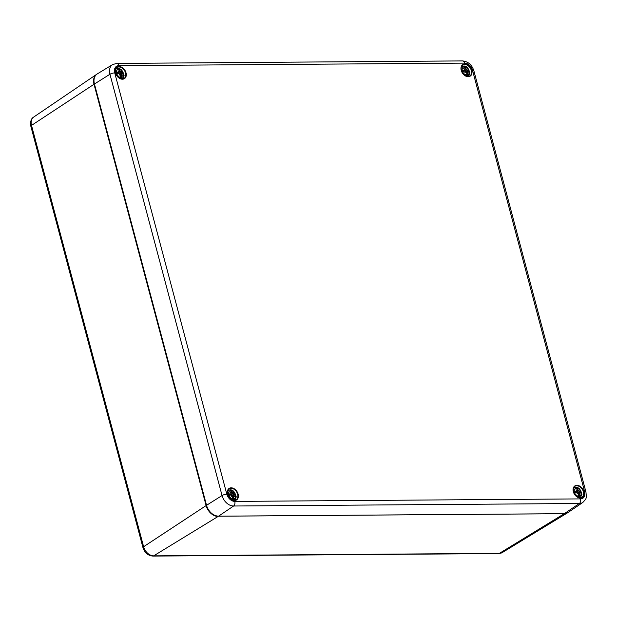 <?xml version="1.0" encoding="UTF-8"?>
<svg xmlns="http://www.w3.org/2000/svg" width="617" height="617" viewBox="0 0 617 617"><rect width="100%" height="100%" fill="white"/><g stroke="black" fill="none" stroke-linecap="round" stroke-linejoin="round"><path stroke-width="0.93" d="M230.974 490.569A4.435 3.162 -122.8 0 1 235.571 496.708A4.435 3.162 -122.8 0 1 229.655 496.747A4.435 3.162 -122.8 0 1 230.974 490.569M233.018 493.153A11.7 0.802 -51.3 0 0 233.488 492.435A11.7 4.89 136 0 1 233.257 493.369L232.632 493.554L233.018 493.153L232.401 492.574A11.8 7.697 -78.1 0 0 231.761 490.901L231.236 491.996M233.488 495.682L234.128 494.911A11.8 3.671 -5.1 0 1 235.432 495.328A4.095 2.923 57.2 0 0 235.046 493.878A11.8 3.039 155.5 0 0 233.858 493.901L233.257 493.369M232.547 497.95L233.735 498.343A11.8 8.646 -98.6 0 0 233.38 496.253L233.673 495.628A11.7 5.854 -151.7 0 1 234.591 496.562A11.7 9.201 30.8 0 0 233.797 495.405L234.128 494.911M232.555 496.747L233.673 495.628M231.545 495.821L232.54 496.253A11.8 6.232 96.1 0 1 232.532 498.351A4.095 2.923 57.2 0 0 233.735 498.343M231.984 495.636A11.7 3.702 142.8 0 1 231.151 496.592A11.7 1.99 -58 0 0 231.745 495.42L231.074 494.934A11.8 1.573 -17.5 0 0 229.246 495.374A4.095 2.923 57.2 0 1 228.861 493.924L228.861 493.924A11.8 5.144 168 0 1 230.804 493.924L229.347 495.081M231.205 493.384L230.804 493.924L231.205 493.384A11.7 6.309 -141.8 0 0 230.056 492.459A11.7 8.754 18 0 1 231.329 493.168L231.113 493.307M231.56 492.582L231.329 493.168L231.56 492.582A11.8 7.18 77.8 0 0 230.55 490.908A4.095 2.923 57.2 0 1 231.761 490.901M232.285 495.729A2.345 1.674 -122.8 0 0 232.185 495.412L235.046 493.878M232.632 493.554L230.704 494.957L230.064 493.885M232.185 495.412L231.66 495.582M576.718 488.062A4.435 3.162 -122.8 0 1 581.314 494.202A4.435 3.162 -122.8 0 1 575.406 494.24A4.435 3.162 -122.8 0 1 576.718 488.062M578.761 490.646A11.7 0.802 -51.3 0 0 579.24 489.929A11.7 4.89 136 0 1 579.001 490.862L578.384 491.047L578.761 490.646L578.144 490.068A11.8 7.697 -78.1 0 0 577.504 488.394L576.988 489.489M579.232 493.176L579.88 492.405A11.8 3.671 -5.1 0 1 581.175 492.821A4.095 2.923 57.2 0 0 580.79 491.371A11.8 3.039 155.5 0 0 579.61 491.394L579.001 490.862M578.291 495.443L579.486 495.837A11.8 8.646 -98.6 0 0 579.124 493.747L579.425 493.122A11.7 5.854 -151.7 0 1 580.335 494.055A11.7 9.201 30.8 0 0 579.548 492.898L579.88 492.405M578.299 494.24L579.425 493.122M577.296 493.315L578.283 493.747A11.8 6.232 96.1 0 1 578.276 495.844A4.095 2.923 57.2 0 0 579.486 495.837M577.728 493.13A11.7 3.702 142.8 0 1 576.903 494.086A11.7 1.99 -58 0 0 577.489 492.914L576.826 492.428A11.8 1.573 -17.5 0 0 574.99 492.867A4.095 2.923 57.2 0 1 574.604 491.417L574.604 491.417A11.8 5.144 168 0 1 576.556 491.417L575.098 492.574M577.265 490.584L576.949 490.877A11.7 6.309 -141.8 0 0 575.8 489.952A11.7 8.754 18 0 1 577.072 490.662L576.856 490.8M577.304 490.075L577.072 490.662L577.304 490.075A11.8 7.18 77.8 0 0 576.293 488.402A4.095 2.923 57.2 0 1 577.504 488.394M579.702 492.42L578.013 493.23A2.345 1.674 -122.8 0 0 577.936 492.906L580.79 491.371M578.384 491.047L576.448 492.451L575.808 491.379M577.936 492.906L577.412 493.076M118.873 69.266A4.435 3.162 -122.8 0 1 123.469 75.397A4.435 3.162 -122.8 0 1 117.554 75.444A4.435 3.162 -122.8 0 1 118.873 69.266M120.917 71.85A11.7 0.802 -51.3 0 0 121.387 71.125A11.7 4.89 136 0 1 121.156 72.066L120.531 72.243L120.917 71.85L120.3 71.271A11.8 7.697 -78.1 0 0 119.659 69.598L119.135 70.693M121.387 74.379L122.027 73.608A11.8 3.671 -5.1 0 1 123.331 74.025A4.095 2.923 57.2 0 0 122.945 72.567A11.8 3.039 155.5 0 0 121.757 72.59L121.156 72.066M120.446 76.639L121.634 77.032A11.8 8.646 -98.6 0 0 121.279 74.942L121.572 74.318A11.7 5.854 -151.7 0 1 122.49 75.259A11.7 9.201 30.8 0 0 121.696 74.102L122.027 73.608M120.454 75.436L121.572 74.318M119.443 74.51L120.438 74.95A11.8 6.232 96.1 0 1 120.431 77.04A4.095 2.923 57.2 0 0 121.634 77.032M119.883 74.333A11.7 3.702 142.8 0 1 119.05 75.282A11.7 1.99 -58 0 0 119.644 74.117L118.973 73.624A11.8 1.573 -17.5 0 0 117.145 74.071A4.095 2.923 57.2 0 1 116.76 72.613L116.76 72.613A11.8 5.144 168 0 1 118.703 72.613L117.245 73.778M119.104 72.081L118.703 72.613L119.104 72.081A11.7 6.309 -141.8 0 0 117.955 71.148A11.7 8.754 18 0 1 119.228 71.857L119.012 72.004M119.459 71.279L119.228 71.857L119.459 71.279A11.8 7.18 77.8 0 0 118.449 69.605A4.095 2.923 57.2 0 1 119.659 69.598M120.184 74.418A2.345 1.674 -122.8 0 0 120.084 74.109L122.945 72.567M120.531 72.243L118.603 73.654L117.963 72.575M120.084 74.109L119.559 74.279M464.616 66.759A4.435 3.162 -122.8 0 1 469.213 72.891A4.435 3.162 -122.8 0 1 463.305 72.937A4.435 3.162 -122.8 0 1 464.616 66.759M466.66 69.343A11.7 0.802 -51.3 0 0 467.138 68.618A11.7 4.89 136 0 1 466.899 69.559L466.282 69.736L466.66 69.343L466.043 68.765A11.8 7.697 -78.1 0 0 465.403 67.091L464.886 68.186M467.131 71.873L467.779 71.102A11.8 3.671 -5.1 0 1 469.074 71.518A4.095 2.923 57.2 0 0 468.689 70.06A11.8 3.039 155.5 0 0 467.509 70.083L466.899 69.559M466.19 74.133L467.385 74.526A11.8 8.646 -98.6 0 0 467.023 72.436L467.324 71.811A11.7 5.854 -151.7 0 1 468.234 72.752A11.7 9.201 30.8 0 0 467.447 71.595L467.779 71.102M466.197 72.929L467.324 71.811M465.195 72.004L466.182 72.444A11.8 6.232 96.1 0 1 466.174 74.534A4.095 2.923 57.2 0 0 467.385 74.526M465.627 71.827A11.7 3.702 142.8 0 1 464.802 72.775A11.7 1.99 -58 0 0 465.388 71.611L464.724 71.117A11.8 1.573 -17.5 0 0 462.889 71.564A4.095 2.923 57.2 0 1 462.503 70.107L462.503 70.107A11.8 5.144 168 0 1 464.454 70.107L462.997 71.271M465.164 69.281L464.848 69.574A11.7 6.309 -141.8 0 0 463.699 68.641A11.7 8.754 18 0 1 464.971 69.351L464.755 69.497M465.203 68.772L464.971 69.351L465.203 68.772A11.8 7.18 77.8 0 0 464.192 67.099A4.095 2.923 57.2 0 1 465.403 67.091M467.601 71.109L465.912 71.919A2.345 1.674 -122.8 0 0 465.835 71.603L468.689 70.06M466.282 69.736L464.346 71.148L463.706 70.068M465.835 71.603L465.311 71.773M218.256 516.205L564.007 513.706M563.869 513.946A11.823 8.43 57.2 0 0 567.224 513.028A11.823 8.43 57.2 0 0 567.563 512.812L502.261 552.57A9.926 7.08 -122.8 0 1 499.438 553.341L153.695 555.848A3.548 2.267 89.6 0 1 152.885 556.087L498.629 553.58A3.548 2.267 -90.4 0 0 499.438 553.341L563.869 513.946M96.931 74.14A11.823 8.43 57.2 0 0 96.591 74.349A11.823 8.43 57.2 0 0 94.015 84.274L94.386 84.151M30.85 126.277C30.164 121.611 31.105 118.541 33.673 117.076A9.926 7.08 -122.8 0 0 31.513 125.405A3.548 1.026 165.1 0 0 30.85 126.277L142.951 547.587A3.548 1.026 165.1 0 1 143.614 546.716L206.117 505.585A11.823 8.43 57.2 0 0 218.125 516.452L153.695 555.848A9.926 7.08 -122.8 0 1 143.614 546.716L31.513 125.405L94.015 84.274L206.117 505.585L206.579 505.446M471.295 70.454A6.502 4.643 -122.8 0 1 469.807 75.96A6.502 4.643 -122.8 0 1 462.388 72.999A6.502 4.643 -122.8 0 1 462.773 65.016A6.502 4.643 -122.8 0 1 471.295 70.454M471.774 70.315A6.856 4.89 57.2 0 0 462.395 64.878A6.856 4.89 57.2 0 0 465.326 75.868A6.856 4.89 57.2 0 0 471.774 70.315M226.832 494.209L114.731 72.906A7.82 5.584 -122.8 0 1 118.826 65.626L464.57 63.119A7.82 5.584 -122.8 0 1 472.522 70.315L584.623 491.618A7.82 5.584 -122.8 0 1 580.528 498.898L234.784 501.405A7.82 5.584 -122.8 0 1 226.832 494.209A3.548 1.026 -14.9 0 0 222.051 495.551A11.368 8.114 57.2 0 0 233.596 506.009L579.348 503.503A11.368 8.114 57.2 0 0 582.818 502.469L567.902 512.596A11.823 8.43 -122.8 0 1 564.293 513.676L564.115 513.676M126.03 72.821A6.856 4.89 57.2 0 0 116.652 67.384A6.856 4.89 57.2 0 0 119.575 78.374A6.856 4.89 57.2 0 0 126.03 72.821M583.875 491.626A6.856 4.89 57.2 0 0 574.496 486.188A6.856 4.89 57.2 0 0 577.427 497.179A6.856 4.89 57.2 0 0 583.875 491.626M238.131 494.132A6.856 4.89 57.2 0 0 228.753 488.695A6.856 4.89 57.2 0 0 231.676 499.685A6.856 4.89 57.2 0 0 238.131 494.132M125.544 72.96A6.502 4.643 -122.8 0 1 124.063 78.467A6.502 4.643 -122.8 0 1 116.644 75.505A6.502 4.643 -122.8 0 1 117.022 67.523A6.502 4.643 -122.8 0 1 125.544 72.96M237.645 494.271A6.502 4.643 -122.8 0 1 236.164 499.778A6.502 4.643 -122.8 0 1 228.745 496.816A6.502 4.643 -122.8 0 1 229.123 488.834A6.502 4.643 -122.8 0 1 237.645 494.271M583.397 491.764A6.502 4.643 -122.8 0 1 581.908 497.271A6.502 4.643 -122.8 0 1 574.489 494.31A6.502 4.643 -122.8 0 1 574.874 486.327A6.502 4.643 -122.8 0 1 583.397 491.764M580.528 498.898A3.548 2.267 -90.4 0 1 579.348 503.503L564.293 513.676L218.364 516.182M234.784 501.405A3.548 2.267 -90.4 0 1 233.596 506.009L218.549 516.182A11.823 8.43 -122.8 0 1 206.541 505.308L206.602 505.446M567.902 512.596L564.208 513.706L218.457 516.213C212.749 515.604 208.747 512.002 206.471 505.4L94.37 84.097C93.29 79.423 94.254 76.03 97.27 73.917A11.823 8.43 -122.8 0 0 94.44 84.005L109.949 74.248L222.051 495.551L206.541 505.308L94.478 84.136M114.731 72.906A3.548 1.026 165.1 0 0 109.949 74.248A11.368 8.114 57.2 0 1 112.672 64.546L97.27 73.917M118.826 65.626A3.548 2.267 -90.4 0 0 116.706 63.42L112.672 64.546M464.57 63.119A3.548 2.267 -90.4 0 0 462.457 60.913L116.706 63.42M472.522 70.315A3.548 1.026 -14.9 0 1 473.856 70.747L585.957 492.05A3.548 1.026 165.1 0 0 584.623 491.618M230.82 491.317A3.671 2.622 -122.8 0 1 231.707 491.348M229.1 494.016L229.455 495.351A3.671 2.622 -122.8 0 1 229.1 494.055M233.481 498.019A3.671 2.622 -122.8 0 1 232.64 498.073A3.671 2.622 -122.8 0 1 232.54 498.058M234.645 494.009A3.671 2.622 -122.8 0 1 234.969 495.158M233.858 493.901L231.876 495.528M232.401 492.574L231.56 493.045M576.571 488.811A3.671 2.622 -122.8 0 1 577.45 488.841M575.175 492.821A3.671 2.622 -122.8 0 1 574.843 491.548M579.224 495.513A3.671 2.622 -122.8 0 1 578.384 495.567A3.671 2.622 -122.8 0 1 578.291 495.551M580.389 491.502A3.671 2.622 -122.8 0 1 580.72 492.651M579.61 491.394L577.628 493.022M578.144 490.068L577.311 490.538M118.719 70.006A3.671 2.622 -122.8 0 1 119.605 70.045M117.33 74.017A3.671 2.622 -122.8 0 1 116.999 72.744L117.353 74.04M121.379 76.716A3.671 2.622 -122.8 0 1 120.539 76.763A3.671 2.622 -122.8 0 1 120.438 76.747M122.544 72.706A3.671 2.622 -122.8 0 1 122.868 73.855M121.757 72.59L119.775 74.225M120.3 71.271L119.459 71.742M464.47 67.5A3.671 2.622 -122.8 0 1 465.349 67.538M463.074 71.51A3.671 2.622 -122.8 0 1 462.742 70.238L463.105 71.533M467.123 74.21A3.671 2.622 -122.8 0 1 466.282 74.256A3.671 2.622 -122.8 0 1 466.19 74.241M468.288 70.199A3.671 2.622 -122.8 0 1 468.619 71.348M467.509 70.083L465.526 71.719M466.043 68.765L465.21 69.235M96.931 74.133L33.673 117.076M142.951 547.587C144.633 552.755 147.941 555.585 152.885 556.087M502.261 552.57L498.629 553.58M469.807 75.96L464.948 75.482C459.866 72.336 460.853 64.785 462.773 65.016M124.063 78.467L119.204 77.989C114.122 74.842 115.109 67.292 117.022 67.523M236.164 499.778L231.306 499.3C226.223 496.153 227.21 488.595 229.123 488.834M581.908 497.271L577.049 496.793C571.967 493.646 572.954 486.088 574.874 486.327M585.957 492.05C586.559 498.976 586.659 498.228 582.818 502.469M473.856 70.747C471.905 64.77 468.102 61.492 462.457 60.913M233.974 500.48C235.887 498.281 236.558 496.87 236.002 496.23C234.807 491.71 232.763 489.589 229.886 489.859L227.573 490.53M233.558 495.652L232.524 496.145M233.959 494.927L232.262 495.736M231.097 493.831L229.408 495.243M579.718 497.973C581.63 495.775 582.301 494.364 581.746 493.723C580.551 489.204 578.515 487.083 575.63 487.353L573.324 488.024M575.206 492.844L574.851 491.51M579.301 493.145L578.268 493.639M576.841 491.325L575.16 492.736M121.873 79.177C123.786 76.978 124.457 75.559 123.901 74.919C122.706 70.407 120.662 68.279 117.785 68.549L115.472 69.227M121.456 74.349L120.423 74.842M121.858 73.616L120.161 74.426M118.996 72.528L117.307 73.932M467.617 76.67C469.529 74.472 470.2 73.053 469.645 72.413C468.45 67.901 466.413 65.772 463.529 66.042L461.223 66.721M467.2 71.842L466.167 72.336M464.74 70.022L463.058 71.425"/></g></svg>
